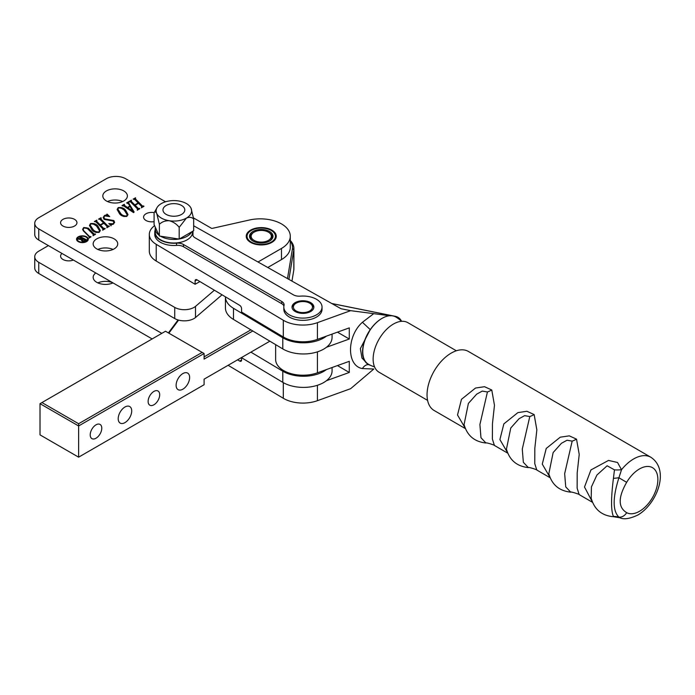 <?xml version="1.0" encoding="UTF-8"?>
<svg xmlns="http://www.w3.org/2000/svg" width="695" height="695" viewBox="0 0 695 695"><rect width="100%" height="100%" fill="white"/><g stroke="black" fill="none" stroke-linecap="round" stroke-linejoin="round"><path stroke-width="1.04" d="M112.746 282.752A12.284 7.089 0 0 0 97.847 282.882M95.762 272.953A12.284 7.089 0 0 0 93.165 277.314A12.284 7.089 0 0 0 96.761 282.326A12.284 7.089 0 0 0 113.007 282.908M62.011 253.466A8.192 4.726 0 0 0 60.578 256.134A8.192 4.726 0 0 0 62.976 259.478A8.192 4.726 0 0 0 73.401 260.034M48.398 245.604L38.746 251.182A13.648 7.88 0 0 0 34.75 256.75L34.75 267.896A13.648 7.88 0 0 0 38.746 273.465L152.144 338.934M34.75 256.75A13.648 7.88 0 0 0 38.746 262.319L161.796 333.365M86.858 241.426A5.186 2.997 0 0 0 87.587 239.897L87.587 239.228A5.186 2.997 0 0 0 86.076 237.108A5.186 2.997 0 0 0 80.42 236.456A5.186 2.997 0 0 0 77.215 239.228A5.186 2.997 0 0 0 78.735 241.339A5.186 2.997 0 0 0 84.39 241.99A5.186 2.997 0 0 0 87.587 239.228M86.554 236.83A5.864 3.388 0 0 0 80.16 236.091A5.864 3.388 0 0 0 76.537 239.228A5.864 3.388 0 0 0 78.257 241.617A5.864 3.388 0 0 0 84.651 242.355A5.864 3.388 0 0 0 88.265 239.228A5.864 3.388 0 0 0 86.554 236.83M77.944 237.69A5.864 3.388 0 0 0 76.563 239.558M154.229 212.618A8.192 4.726 0 0 0 143.587 217.127A8.192 4.726 0 0 0 145.985 220.471A8.192 4.726 0 0 0 154.09 221.662M96.761 248.888A12.284 7.089 0 0 0 110.149 250.426A12.284 7.089 0 0 0 117.733 243.876A12.284 7.089 0 0 0 114.136 238.863A12.284 7.089 0 0 0 100.749 237.325A12.284 7.089 0 0 0 93.165 243.876A12.284 7.089 0 0 0 96.761 248.888M62.976 226.04A8.192 4.726 0 0 0 71.898 227.065A8.192 4.726 0 0 0 76.954 222.704A8.192 4.726 0 0 0 74.556 219.359A8.192 4.726 0 0 0 65.634 218.334A8.192 4.726 0 0 0 60.578 222.704A8.192 4.726 0 0 0 62.976 226.04M106.413 200.968A12.284 7.089 0 0 0 119.801 202.506A12.284 7.089 0 0 0 127.385 195.955A12.284 7.089 0 0 0 123.788 190.934A12.284 7.089 0 0 0 110.401 189.396A12.284 7.089 0 0 0 102.817 195.955A12.284 7.089 0 0 0 106.413 200.968M250.634 242.399A15.012 8.67 0 0 0 266.993 244.275A15.012 8.67 0 0 0 276.262 236.265A15.012 8.67 0 0 0 271.867 230.141A15.012 8.67 0 0 0 255.499 228.255A15.012 8.67 0 0 0 246.23 236.265A15.012 8.67 0 0 0 250.634 242.399M267.775 267.497L281.484 259.583A30.033 17.34 0 0 0 290.284 247.324L290.284 236.178A30.033 17.34 0 0 0 281.484 223.912A30.033 17.34 0 0 0 249.331 220.028L212.296 228.368A0.817 0.469 180 0 1 211.419 228.264L193.479 217.909M258.001 261.998L281.484 248.436A30.033 17.34 0 0 0 290.284 236.178M87.431 228.585L84.034 227.882L83.113 229.359L83.774 230.775L89.507 236.543L91.062 236.83L89.134 237.942L89.195 236.726L83.487 230.992L82.644 229.289L83.756 227.482L88.265 228.151L94.016 233.937L95.562 234.232L93.156 235.622L93.208 234.406L87.431 228.585M89.099 237.916L89.195 236.726M93.087 235.553L93.208 234.406M102.869 228.837L95.901 221.835L94.355 221.549L96.77 220.159L96.701 221.366L100.193 224.867L103.572 222.921L100.08 219.412L98.542 219.134L100.949 217.743L101.305 218.1L100.897 218.951L107.855 225.962L109.402 226.24L106.987 227.63L107.047 226.422L103.92 223.277L100.54 225.223L103.677 228.377L105.214 228.655L102.808 230.045L102.869 228.837L102.704 229.941M96.84 220.68L96.701 222.026L100.193 225.536L100.193 224.867M101.018 218.265L100.897 219.62L107.855 226.631L108.802 226.7M106.882 227.526L107.047 226.422M126.89 216.327C123.606 216.788 121.147 215.928 119.523 213.747L117.142 209.456L118.211 207.597C121.555 207.179 124.031 208.057 125.63 210.22L127.984 214.512L126.89 216.327M137.454 208.865L130.495 201.863L128.949 201.585L131.355 200.186L131.294 201.394L134.778 204.903L138.157 202.949L134.665 199.439L133.127 199.17L135.542 197.771L135.482 198.987L142.44 205.989L143.987 206.276L141.572 207.666L141.641 206.45L138.505 203.305L135.134 205.26L138.262 208.404L139.808 208.682L137.393 210.081L137.454 208.865L137.289 209.977M131.424 200.707L131.294 202.063L134.778 205.572L134.778 204.903M135.603 198.292L135.482 199.656L142.44 206.658L143.387 206.728M141.467 207.562L141.641 206.45M165.549 201.785L125.621 178.728A13.648 7.88 0 0 0 106.318 178.728L38.746 217.743A13.648 7.88 0 0 0 34.75 223.312A13.648 7.88 0 0 0 38.746 228.89L174.732 307.399A13.648 7.88 0 0 0 195.504 306.391L214.39 290.223M124.44 205.407L124.683 206.259L124.683 205.59L127.42 207.475L129.895 206.05L128.479 203.809L126.594 202.94L128.627 201.767L128.757 203.114L134.126 211.984L133.596 212.644L123.649 205.911L122.381 205.928L122.025 205.581L124.301 204.261L124.683 205.59L124.44 204.738M128.81 202.219L128.757 203.783L133.892 212.27M104.893 218.899L113.867 220.55L114.605 222.331L113.337 224.155L111.243 224.806L111.044 225.475L108.794 223.59L113.024 223.773L113.911 222.643L113.129 221.071L104.05 219.325L103.181 217.405L104.528 215.493L106.656 214.825L107.03 214.051L109.688 216.605L104.823 215.884L103.92 217.135L104.893 219.568L108.889 220.246L108.889 219.577M111.243 224.806L111.044 225.475M99.22 232.304C95.936 232.764 93.477 231.904 91.853 229.724L89.473 225.432L90.541 223.573C93.886 223.156 96.362 224.033 97.96 226.196L100.315 230.488L99.22 232.304M113.05 249.453A12.284 7.089 0 0 0 97.847 249.453M122.702 201.524A12.284 7.089 0 0 0 107.499 201.524M34.75 223.312L34.75 234.458A13.648 7.88 0 0 0 38.746 240.036L174.732 318.545A13.648 7.88 0 0 0 195.504 317.537L222.053 294.802M195.504 317.537L195.504 306.391M129.982 201.654L131.129 200.994M131.355 200.751L131.355 200.186M131.424 201.376L131.294 202.063L131.424 201.376M138.157 203.505L138.157 202.949M134.17 199.239L135.316 198.579M135.542 198.336L135.542 197.771M135.603 198.961L135.482 199.656L135.603 198.961M143.387 206.615L143.387 206.059M143.639 206.476L143.639 205.92M141.467 207.84L141.641 207.119M139.209 209.143L138.262 209.073L135.134 205.26M139.209 209.03L139.209 208.474M139.452 208.891L139.452 208.335M137.289 210.255L137.454 209.534M124.683 206.259L127.42 208.144L127.42 207.475M129.895 206.606L129.895 206.05M127.506 203.079L128.584 202.462M128.627 202.393L128.627 201.767M128.81 202.888L128.757 203.783M122.937 205.72L124.179 204.999M124.301 204.834L124.301 204.261M127.837 207.796L127.837 208.465L133.023 211.966L130.121 206.476L127.837 207.796L133.023 211.228M133.023 211.966L133.023 211.297M117.16 209.794L118.124 208.318M118.211 208.213L118.211 207.597M121.095 208.083L125.63 210.889L125.63 210.22M125.63 210.889L127.958 214.825M117.889 209.482L120.513 213.886L123.962 216.545M126.959 216.284L127.211 214.833L124.692 210.802C123.441 208.891 121.399 207.944 118.567 207.944L117.855 209.117L120.513 213.217C121.773 215.137 123.788 216.058 126.542 215.971L127.211 214.833M126.542 216.501L126.542 215.971M120.513 213.886L120.513 213.217M108.889 220.246L113.867 221.219L113.867 220.55M113.867 221.219L114.579 222.626M109.697 224.346L111.226 224.815M113.024 224.311L113.024 223.773M113.65 223.955L113.911 222.643M103.207 217.752L104.224 216.353M104.528 216.076L104.528 215.493M106.656 215.45L106.656 214.825M106.656 215.493L107.03 214.051M107.03 214.72L108.75 216.067M103.92 217.135L104.893 219.568M95.397 221.618L96.536 220.958M96.77 220.715L96.77 220.159M96.84 221.349L96.701 222.026L96.84 221.349M103.572 223.477L103.572 222.921M99.585 219.203L100.723 218.543M100.949 218.299L100.949 217.743M101.018 218.934L100.897 219.62L101.018 218.934M108.802 226.587L108.802 226.031M109.046 226.448L109.046 225.884M106.882 227.804L107.047 227.091M104.624 229.115L103.677 229.037L100.54 225.223M104.624 229.003L104.624 228.446M104.867 228.855L104.867 228.299M102.704 230.219L102.869 229.506M89.49 225.771L90.454 224.294M90.541 224.19L90.541 223.573M93.425 224.059L97.96 226.865L97.96 226.196M97.96 226.865L100.288 230.801M90.22 225.458L92.843 229.863L96.292 232.521M99.289 232.26L99.541 230.81L97.022 226.779C95.771 224.867 93.729 223.92 90.897 223.92L90.185 225.093L92.843 229.194C94.103 231.114 96.118 232.034 98.872 231.948L99.541 230.81M98.872 232.478L98.872 231.948M92.843 229.863L92.843 229.194M83.113 229.359L83.287 230.783M83.774 231.279L83.774 230.775M89.36 237.707L89.507 236.543M89.507 237.212L90.385 237.334M90.385 237.221L90.385 236.665M90.706 237.03L90.706 236.474M89.099 238.072L89.195 237.395M82.679 229.628L83.469 228.342M83.756 228.073L83.756 227.482M86.241 227.691L88.265 228.82L88.265 228.151M88.265 228.82L94.016 234.606L94.016 233.937M94.016 234.606L94.928 234.71M94.928 234.597L94.928 234.041M95.215 234.432L95.215 233.876M93.087 235.77L93.208 235.075M88.239 239.558A5.864 3.388 0 0 0 86.858 237.69M77.215 239.228L77.215 239.897A5.186 2.997 0 0 0 77.944 241.426M82.679 239.497L82.766 240.861L85.511 240.652L83.391 239.089L82.166 240.835M85.546 240.913L85.546 240.331M82.679 240.166L82.766 240.861M81.332 237.916L81.332 237.247L87.092 240.018L85.172 241.13L82.192 241.278L81.914 239.706L77.684 239.045L78.37 238.368L82.453 239.358L83.148 238.95L79.777 237.56L81.35 236.926M81.602 240.748L81.914 239.706L81.515 240.444M86.102 240.592L86.102 240.001M78.37 238.854L78.37 238.368M176.113 385.282A9.556 5.517 120 0 0 178.094 389.66A9.556 5.517 120 0 0 185.461 387.098A9.556 5.517 120 0 0 189.631 377.481A9.556 5.517 120 0 0 187.65 373.111A9.556 5.517 120 0 0 180.283 375.665A9.556 5.517 120 0 0 176.113 385.282M148.122 401.441A8.192 4.726 120 0 0 149.816 405.194A8.192 4.726 120 0 0 156.132 402.996A8.192 4.726 120 0 0 159.702 394.76A8.192 4.726 120 0 0 158.008 391.007A8.192 4.726 120 0 0 151.701 393.205A8.192 4.726 120 0 0 148.122 401.441M118.202 418.72A9.556 5.517 120 0 0 120.183 423.099A9.556 5.517 120 0 0 127.541 420.536A9.556 5.517 120 0 0 131.711 410.919A9.556 5.517 120 0 0 129.73 406.54A9.556 5.517 120 0 0 122.372 409.103A9.556 5.517 120 0 0 118.202 418.72M90.211 434.879A8.192 4.726 120 0 0 91.905 438.632A8.192 4.726 120 0 0 98.212 436.434A8.192 4.726 120 0 0 101.791 428.198A8.192 4.726 120 0 0 100.097 424.445A8.192 4.726 120 0 0 93.782 426.634A8.192 4.726 120 0 0 90.211 434.879M41.943 402.561L78.622 423.733L202.175 352.4L165.497 331.228L40.015 403.673L40.015 434.879L78.622 457.171L204.104 384.726L204.104 379.157L269.86 341.193M252.789 330.985L204.104 359.089L204.104 353.52L78.622 425.966L78.622 457.171M78.622 423.733L78.622 425.966L40.015 403.673M287.478 278.582L292.482 248.567L293.837 249.74L293.837 269.808A30.033 17.34 0 0 0 293.898 268.765L293.898 248.697A30.033 17.34 180 0 1 293.837 249.74L288.903 279.39M291.961 281.11L293.837 269.808M290.284 240.453A30.033 17.34 180 0 1 293.898 248.697M168.399 332.905L178.059 319.952M292.482 248.567A28.669 16.55 0 0 0 290.284 241.165M178.598 320.108L168.859 333.166M204.104 356.865L250.895 329.856M204.104 353.52L202.175 352.4M233.477 308.293L233.477 319.439A28.669 16.55 0 0 1 225.423 307.946L225.423 296.817A28.669 16.55 0 0 0 233.477 308.293L282.796 337.77A28.669 16.55 0 0 0 326.442 336.119M233.477 319.439L282.796 348.916A28.669 16.55 0 0 0 314.149 352.765A28.669 16.55 0 0 0 332.071 337.414L332.071 334.087M250.895 352.139L282.796 371.208A28.669 16.55 0 0 0 326.442 369.558M241.408 357.621L282.796 382.354A28.669 16.55 0 0 0 314.149 386.194A28.669 16.55 0 0 0 332.071 370.852L332.071 367.525M192.923 231.261A19.113 11.033 180 0 1 192.993 232.226A19.113 11.033 180 0 1 192.793 233.815A8.192 4.726 0 0 0 192.706 234.493A8.192 4.726 0 0 0 195.095 237.829L293.333 294.802A8.192 4.726 0 0 0 300.275 296.148A19.113 11.033 180 0 1 316.477 299.284A19.113 11.033 180 0 1 322.046 307.068A19.113 11.033 180 0 1 310.231 317.267A19.113 11.033 180 0 1 289.389 314.852A19.113 11.033 180 0 1 283.829 307.068A19.113 11.033 180 0 1 284.02 305.487A8.192 4.726 0 0 0 284.107 304.81A8.192 4.726 0 0 0 281.727 301.474L183.489 244.501A8.192 4.726 0 0 0 176.539 243.154A19.113 11.033 180 0 1 160.337 240.018A19.113 11.033 180 0 1 154.768 232.226A19.113 11.033 180 0 1 155.211 229.88M283.916 306.009A8.192 4.726 0 0 0 281.727 303.698L183.489 246.734A8.192 4.726 0 0 0 176.539 245.387A19.113 11.033 180 0 1 160.337 242.242A19.113 11.033 180 0 1 154.768 234.458L154.768 232.226M322.046 307.068L322.046 309.301A19.113 11.033 180 0 1 310.231 319.5A19.113 11.033 180 0 1 289.389 317.085A19.113 11.033 180 0 1 283.829 309.301L283.829 307.068M295.201 311.516A10.92 6.307 180 0 1 292.013 307.068A10.92 6.307 180 0 1 298.772 301.239A10.92 6.307 180 0 1 310.674 302.62A10.92 6.307 180 0 1 313.853 307.068A10.92 6.307 180 0 1 307.103 312.898A10.92 6.307 180 0 1 295.201 311.516M197.033 279.85L195.104 280.928A2.728 1.546 60.8 0 1 195.669 279.677A2.728 1.546 60.8 0 1 196.998 279.833L239.688 305.34A2.728 1.546 60.8 0 1 241.582 308.702L241.582 312.046L283.299 336.971A27.305 15.759 0 0 0 283.586 337.136A27.305 15.759 0 0 0 317.415 339.386L317.415 322.662L350.636 310.665L389.478 315.704M317.415 322.662A27.305 15.759 180 0 1 283.586 320.421A27.305 15.759 180 0 1 283.299 320.256L156.21 244.319A24.568 14.187 180 0 1 149.312 234.458A24.568 14.187 180 0 1 154.533 225.719M275.637 344.642L275.637 359.454A27.305 15.759 0 0 0 283.586 370.574A27.305 15.759 0 0 0 317.415 372.815L317.415 351.861M368.819 364.684A8.192 5.656 -70.9 0 0 362.416 368.576L373.78 369.028L350.636 388.687L317.415 400.685A27.305 15.759 180 0 1 283.586 398.443A27.305 15.759 180 0 1 283.299 398.27L228.108 365.292M393.865 316.147L394.447 316.199A24.568 14.221 120.1 0 1 395.386 316.347A24.568 14.221 120.1 0 1 401.467 321.073L401.467 321.325A27.305 27.305 0 0 0 395.811 316.99A27.305 15.794 120.1 0 0 393.865 316.147A27.305 15.794 120.1 0 0 382.12 318.319A27.305 15.794 120.1 0 0 382.007 318.38A27.305 15.794 120.1 0 0 362.773 351.731A27.305 15.794 120.1 0 0 368.419 364.223A27.305 27.305 0 0 0 374.527 366.838M390.651 315.825L387.88 315.408L391.32 315.712M382.007 318.38A27.305 15.794 120.1 0 0 370.253 329.621A27.305 15.794 120.1 0 0 368.194 364.354A27.305 15.794 120.1 0 0 370.253 365.231A27.305 15.794 120.1 0 0 370.435 365.283M362.416 368.576C346.562 365.97 346.562 336.328 362.416 322.28L370.253 329.621L360.358 348.612L361.939 358.012L367.933 364.197M199.925 281.579L195.104 284.272L156.21 261.033L156.21 244.319M149.312 234.458L149.312 251.173A24.568 14.187 0 0 0 156.21 261.033M326.442 347.265L349.29 339.021L349.29 327.875L317.415 339.386M337.44 332.149L349.29 339.021M326.442 380.704L349.29 372.459L349.29 361.313L317.415 372.815M237.594 359.819L239.688 361.061L241.582 360.01M239.688 361.061A2.728 1.546 60.8 0 0 241.017 361.218A2.728 1.546 60.8 0 0 241.582 359.967L241.582 357.725M362.416 322.28L373.78 313.619M195.104 280.928L195.104 284.272M350.636 310.665L341.036 308.728L193.67 225.788M192.993 232.226L192.993 234.458A19.113 11.033 180 0 1 192.906 235.518M331.871 303.567L394.447 316.199M337.44 365.587L349.29 372.459M456.346 350.775L407.826 322.645A28.669 16.584 120.1 0 0 393.448 324.035A28.669 16.584 120.1 0 0 374.683 349.255A28.669 16.584 120.1 0 0 379.07 372.242L427.581 400.372M487.43 391.971L482.261 391.094L476.683 394.143L468.387 403.421L464.069 424.558C467.205 435.635 474.503 441.777 485.953 443.01L480.966 437.72L479.906 424.515L487.43 391.971A21.84 14.195 -30.8 0 0 491.773 389.999L494.466 405.272L492.451 423.742L492.381 439.032L494.397 445.434L507.767 453.183M465.181 428.085L457.519 414.985L461.471 399.312L475.519 388.036L484.519 386.707L491.773 389.999M529.798 416.548L524.629 415.662L519.061 418.711L510.764 427.998L506.447 449.135C509.583 460.203 516.88 466.354 528.33 467.587L523.344 462.297L522.284 449.092L529.798 416.548A21.84 14.195 -30.8 0 0 534.151 414.567L536.844 429.849L534.82 448.318L534.759 463.608L536.775 470.002L550.145 477.76M507.559 452.662L499.896 439.561L503.849 423.889L517.897 412.613L526.897 411.275L534.151 414.567M572.176 441.125L567.007 440.239L561.438 443.288L553.142 452.567L548.824 473.712C551.96 484.78 559.258 490.931 570.708 492.156L565.721 486.874L564.661 473.66L572.176 441.125A21.84 14.195 -30.9 0 0 576.52 439.144L579.222 454.417L577.197 472.895L577.137 488.177L579.152 494.579L592.522 502.337M549.936 477.239L542.274 464.13L546.227 448.457L560.274 437.181L569.274 435.852L576.52 439.144M592.305 501.807L584.504 487.021L590.941 469.933L608.516 460.429L617.551 462.496L621.521 469.716L618.924 477.752C612.582 497.802 612.582 510.929 618.924 517.123A8.192 6.681 -61.2 0 0 626.655 512.658A25.932 15.003 120.1 0 0 639.487 511.294A25.932 15.003 120.1 0 0 657.87 479.559A25.932 15.003 120.1 0 0 639.487 468.943A25.932 15.003 120.1 0 0 626.655 482.339L618.924 477.752A21.84 3.875 -5.4 0 1 613.424 478.368L614.467 469.863L607.126 465.772L596.909 475.041L591.428 486.9L591.202 498.28C594.451 509.617 601.948 515.768 613.702 516.75L613.424 516.42C610.948 510.825 610.948 498.141 613.424 478.368M465.398 428.615L434.114 410.476A34.125 19.747 -59.9 0 1 428.893 383.11A34.125 19.747 -59.9 0 1 451.237 353.086A34.125 19.747 -59.9 0 1 468.352 351.427L650.833 457.249A34.125 19.747 -59.9 0 0 633.71 458.909A34.125 19.747 -59.9 0 0 621.521 469.716A21.84 10.964 -173.8 0 1 614.467 469.863M626.655 482.339C618.055 497.385 618.055 507.489 626.655 512.658M613.424 516.42A21.84 21.467 30.2 0 1 618.924 517.123L619.957 517.784C623.875 519.695 629.818 518.783 637.793 515.047C656.879 504.049 670.275 469.976 650.833 457.249M252.945 231.478A11.737 6.776 180 0 1 269.547 231.478A11.737 6.776 180 0 1 269.547 241.061L269.547 241.061A11.737 6.776 180 0 1 252.945 241.061A11.737 6.776 180 0 1 252.945 231.478M268.392 232.147A10.104 5.829 0 0 0 254.109 232.147L254.109 232.147A10.104 5.829 0 0 0 254.109 240.392A10.104 5.829 0 0 0 268.392 240.392A10.104 5.829 0 0 0 268.392 232.147L268.974 232.478A10.92 6.307 180 0 1 272.171 236.934A10.92 6.307 180 0 1 269.252 241.226A10.92 6.307 0 0 0 272.171 236.934A10.92 6.307 0 0 0 268.67 232.312M250.634 230.81L251.208 230.471A14.195 8.192 0 0 0 251.208 242.06A14.195 8.192 0 0 0 271.285 242.06A14.195 8.192 0 0 0 271.285 230.471A14.195 8.192 0 0 0 251.208 230.471L250.634 230.81A15.012 8.67 180 0 0 246.247 236.604M271.285 230.471L271.867 230.81A15.012 8.67 180 0 1 276.254 236.604M253.527 232.478A10.92 6.307 0 0 0 250.33 236.934A10.92 6.307 0 0 0 253.249 241.226A10.92 6.307 180 0 1 250.33 236.934A10.92 6.307 180 0 1 253.527 232.478L254.109 232.147L253.527 232.478M177.46 203.983A10.92 6.307 180 0 1 184.8 209.942A10.92 6.307 180 0 1 170.301 215.893A10.92 6.307 180 0 1 162.96 209.942A10.92 6.307 180 0 1 177.46 203.983M295.219 303.724L296.183 303.168A9.556 5.517 0 0 0 296.183 310.969A9.556 5.517 0 0 0 309.692 310.969A9.556 5.517 0 0 0 309.692 303.168A9.556 5.517 0 0 0 296.183 303.168L295.219 303.724A10.92 6.307 180 0 0 292.056 307.624M309.692 303.168L310.656 303.724A10.92 6.307 180 0 1 313.81 307.624M155.298 227.604A18.678 10.781 0 0 0 155.211 228.664L155.211 232.226A18.678 10.781 0 0 0 160.675 239.853A18.678 10.781 0 0 0 181.03 242.19A18.678 10.781 0 0 0 192.558 232.226L192.558 231.522M160.901 236.413A18.678 10.781 0 0 0 178.797 239.063M179.51 238.941A18.678 10.781 0 0 0 191.472 232.286M155.211 228.664A18.678 10.781 0 0 0 158.851 235.058M179.188 239.08L179.188 227.361L186.434 218.074C189.422 216.875 191.837 217.179 193.67 218.995L193.67 230.714L179.188 239.08L159.39 236.022L154.09 224.589L154.09 212.87C154.759 211.445 155.645 211.654 156.74 213.478A17.749 10.243 180 0 1 157.009 207.649A17.749 10.243 180 0 1 161.336 203.583A17.749 10.243 180 0 1 178.476 200.933A17.749 10.243 180 0 1 186.434 203.583A17.749 10.243 180 0 1 190.751 207.649A17.749 10.243 180 0 1 191.021 208.179L190.751 207.649M157.009 207.649L154.09 212.87M193.67 218.995L191.021 208.179A17.749 10.243 180 0 1 186.434 218.074A17.749 10.243 180 0 1 169.285 220.723C173.359 221.87 176.652 224.085 179.188 227.361M159.39 224.303C161.909 221.809 165.202 220.619 169.285 220.723A17.749 10.243 180 0 1 156.74 213.478L159.39 224.303L159.39 236.022M38.746 262.319L38.746 273.465M281.484 259.583L281.484 248.436M38.746 240.036L38.746 228.89M174.732 318.545L174.732 307.399M142.44 206.658L142.44 205.989M138.262 209.073L138.262 208.404M107.855 226.631L107.855 225.962M103.677 229.037L103.677 228.377M282.796 337.77L282.796 348.916M282.796 371.208L282.796 382.354M176.539 243.154L176.539 245.387M283.299 336.971L283.299 320.256M283.299 398.27L283.299 382.65M317.415 400.685L317.415 385.299M281.727 301.474L281.727 303.698M192.793 233.815L192.793 235.171M183.489 244.501L183.489 246.734M131.112 201.072L131.112 201.741M135.299 198.648L135.299 199.317M141.789 206.745L141.789 207.414M137.61 209.169L137.61 209.838M128.549 202.619L128.549 203.287M124.179 205.06L124.179 205.72M117.855 209.117L117.855 209.786M110.992 225.215L110.992 225.884M96.527 221.036L96.527 221.705M100.714 218.621L100.714 219.29M107.195 226.718L107.195 227.387M103.016 229.133L103.016 229.802M90.185 225.093L90.185 225.762M93.373 234.719L93.373 235.388M85.659 240.47L85.659 241.139M81.193 237.091L81.193 237.76M367.586 364.006L368.194 364.354M395.386 316.347L331.732 303.489M613.702 516.75L619.957 517.784M570.708 492.156C570.786 491.348 581.098 494.909 579.152 494.579M528.33 467.587C528.409 466.771 538.721 470.333 536.775 470.002M485.953 443.01C486.031 442.194 496.343 445.756 494.397 445.434"/></g></svg>
